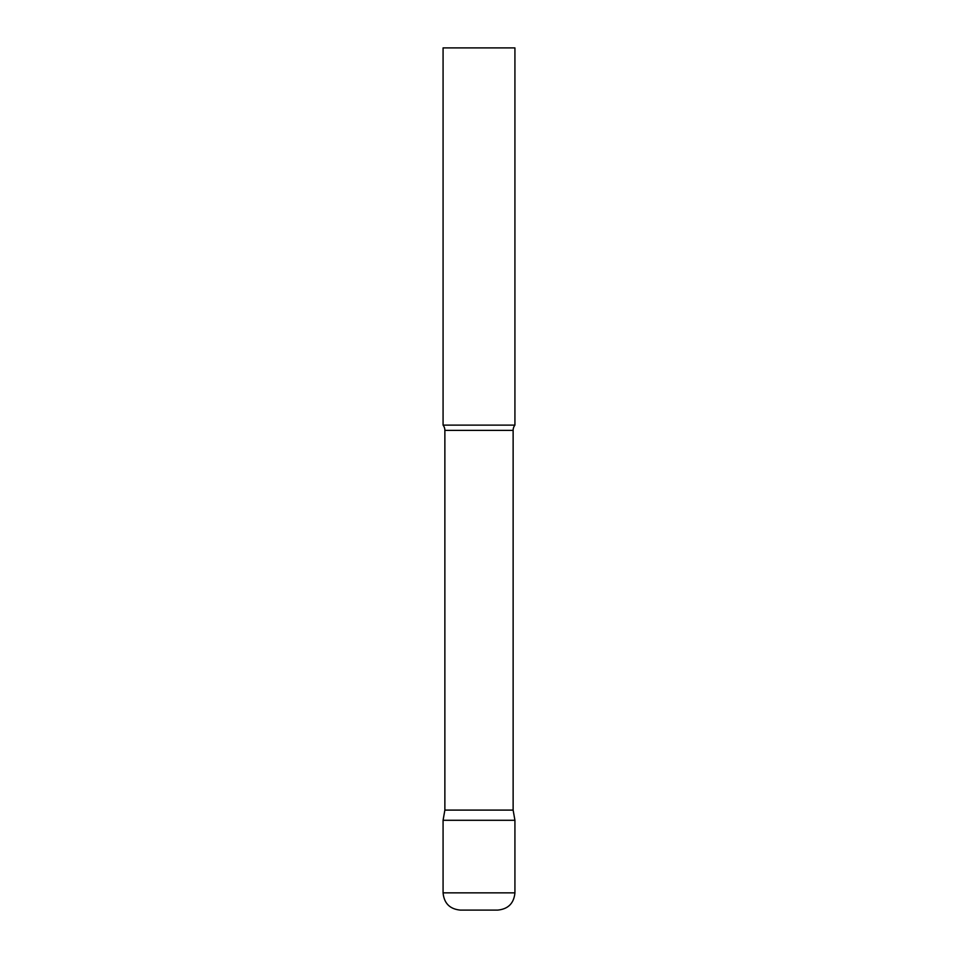 <?xml version="1.0" encoding="UTF-8"?>
<svg xmlns="http://www.w3.org/2000/svg" width="958" height="958" viewBox="0 0 958 958"><rect width="100%" height="100%" fill="white"/><g stroke="black" fill="none" stroke-linecap="round" stroke-linejoin="round"><path stroke-width="1.44" d="M443.075 892.856L443.075 820.288L444.871 810.097L513.129 810.097L514.925 820.288L443.075 820.288L514.925 820.288L514.925 892.856L443.075 892.856C444.093 903.334 449.841 909.082 460.319 910.1L497.681 910.1C508.159 909.082 513.907 903.334 514.925 892.856M513.129 810.097L513.129 430.381A8.622 8.622 0 0 1 514.925 425.113L514.925 47.9L443.075 47.9L443.075 425.113A8.622 8.622 0 0 1 444.871 430.381L513.129 430.381M444.871 810.097L444.871 430.381M443.075 425.113L514.925 425.113"/></g></svg>
